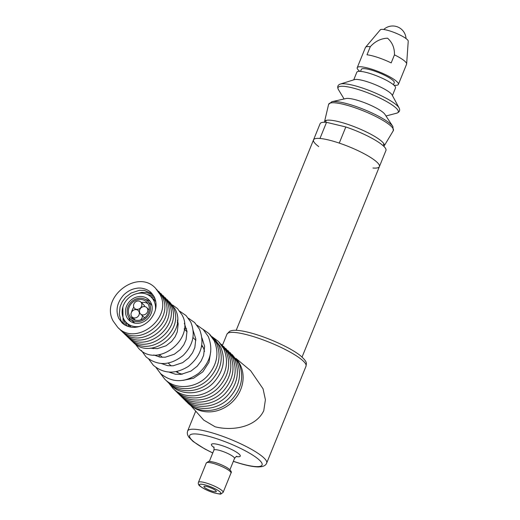<?xml version="1.0" encoding="UTF-8"?>
<svg xmlns="http://www.w3.org/2000/svg" width="520" height="520" viewBox="0 0 520 520"><rect width="100%" height="100%" fill="white"/><g stroke="black" fill="none" stroke-linecap="round" stroke-linejoin="round"><path stroke-width="0.78" d="M359.788 71.35A22.211 4.375 22.1 0 1 357.663 69.264A22.211 4.375 22.1 0 1 357.227 67.684A22.211 4.375 22.1 0 1 376.344 70.779A22.211 4.375 22.1 0 1 397.95 82.817A22.211 4.375 22.1 0 1 398.392 84.396A22.211 4.375 22.1 0 1 393.991 85.241M357.227 67.684L365.424 47.509A22.211 4.375 22.1 0 1 365.567 47.261A22.211 4.375 22.1 0 1 370.286 46.716L367.01 54.789A22.211 4.375 22.1 0 1 391.183 62.92L394.459 54.854A22.211 4.375 22.1 0 1 406.146 62.641A22.211 4.375 22.1 0 1 406.647 63.941A22.211 4.375 22.1 0 1 406.582 64.22L398.392 84.396M365.567 47.261L380.302 29.835A15.106 2.977 22.1 0 1 393.653 32.279A15.106 2.977 22.1 0 1 407.894 40.294A15.106 2.977 22.1 0 1 408.232 41.178L406.647 63.941M394.459 54.854C394.622 47.957 392.314 42.4 387.537 38.188C380.9 38.474 375.147 41.321 370.286 46.716M360.516 71.389L361.341 69.355A17.771 3.497 22.1 0 1 375.382 71.377A17.771 3.497 22.1 0 1 393.178 80.626A17.771 3.497 22.1 0 1 394.271 82.725L393.445 84.76M372.95 168.019A35.542 7 -157.9 0 0 379.392 166.614A35.542 7 -157.9 0 0 339.261 143.104L345.82 126.965L326.521 122.33A35.542 7 -157.9 0 0 320.086 123.728L313.528 139.874A35.542 7 -157.9 0 0 318.734 146.588M326.521 122.33L319.969 138.47A35.542 7 -157.9 0 0 313.528 139.874A35.542 7 22.1 0 1 334.366 141.544A35.542 7 22.1 0 1 379.392 166.614L385.944 150.475A35.542 7 -157.9 0 0 345.82 126.965M399.081 107.913A32.585 6.415 22.1 0 0 369.662 90.662A32.585 6.415 22.1 0 0 340.34 84.058L354.432 79.625A20.878 4.108 22.1 0 1 373.224 83.856A20.878 4.108 22.1 0 1 392.067 94.906L399.081 107.913C400.316 110.39 399.51 112.151 396.663 113.191A32.52 6.402 -157.9 0 0 368.654 93.158A32.52 6.402 -157.9 0 0 338.39 89.531L344.091 98.976M353.73 79.846L356.824 72.222A20.878 4.108 22.1 0 1 376.5 75.784A20.878 4.108 22.1 0 1 395.519 87.932L392.418 95.556M392.86 126.503A34.229 6.74 22.1 0 0 362.193 108.778A34.229 6.74 22.1 0 0 331.838 101.725L346.021 98.54A21.814 4.296 22.1 0 1 365.372 103.031A21.814 4.296 22.1 0 1 384.911 114.328L392.86 126.503L393.302 130.696A34.938 6.877 -157.9 0 0 361.582 110.175A34.938 6.877 -157.9 0 0 328.594 104.423L324.532 121.654A32.214 6.344 22.1 0 1 354.946 126.965A32.214 6.344 22.1 0 1 384.202 145.886L393.302 130.696M204.483 351.475A18.662 16.439 -46 0 0 201.767 345.098M176.105 371.631A18.662 16.439 -46 0 0 182.566 374.14M135.434 321.49A12.441 10.959 -46 0 0 148.72 314.873A12.441 10.959 -46 0 0 147.478 300.963A12.441 10.959 -46 0 0 142.227 298.324A12.441 10.959 -46 0 0 128.941 304.935A12.441 10.959 -46 0 0 130.182 318.851A12.441 10.959 -46 0 0 135.434 321.49M151.944 305.656A12.441 10.959 -46 0 0 150.501 303.888L147.478 300.963M132.802 319.163A11.109 9.783 134 0 1 131.697 316.531M131.625 312.039A11.109 9.783 134 0 1 133.809 307.216M141.31 302.51A11.109 9.783 134 0 1 144.885 302.49A11.109 9.783 134 0 1 147.881 303.57M141.863 299.565A11.109 9.783 -46 0 0 130 305.468A11.109 9.783 -46 0 0 131.105 317.889A11.109 9.783 -46 0 0 135.798 320.249A11.109 9.783 -46 0 0 147.66 314.346A11.109 9.783 -46 0 0 146.549 301.925A11.109 9.783 -46 0 0 141.863 299.565M133.959 317.922A4.439 3.913 -46 0 0 138.703 315.556A4.439 3.913 -46 0 0 138.262 310.589A4.439 3.913 -46 0 0 136.383 309.647A4.439 3.913 -46 0 0 131.638 312.007A4.439 3.913 -46 0 0 132.08 316.979A4.439 3.913 -46 0 0 133.959 317.922M140.335 320.014A4.439 3.913 -46 0 0 142.344 315.686M142.415 314.886A4.439 3.913 -46 0 0 147.16 312.52A4.439 3.913 -46 0 0 146.718 307.554A4.439 3.913 -46 0 0 144.84 306.611A4.439 3.913 -46 0 0 140.095 308.971A4.439 3.913 -46 0 0 140.537 313.944A4.439 3.913 -46 0 0 142.415 314.886M136.481 309.322A4.439 3.913 -46 0 0 141.226 306.963A4.439 3.913 -46 0 0 140.777 301.997A4.439 3.913 -46 0 0 138.905 301.048A4.439 3.913 -46 0 0 134.16 303.413A4.439 3.913 -46 0 0 134.602 308.38A4.439 3.913 -46 0 0 136.481 309.322M144.768 306.599A4.439 3.913 -46 0 0 143.806 304.915L140.777 301.997M140.537 313.944L143.559 316.869A4.439 3.913 -46 0 0 144.84 317.655M132.08 316.979L135.102 319.904A4.439 3.913 -46 0 0 135.421 320.171M130.182 318.851L133.204 321.769A12.441 10.959 -46 0 0 135.018 323.154M155.363 310.219A17.771 15.652 -46 0 0 151.184 297.135A17.771 15.652 -46 0 0 143.683 293.365A17.771 15.652 -46 0 0 124.703 302.809A17.771 15.652 -46 0 0 126.477 322.68A17.771 15.652 -46 0 0 133.978 326.45A17.771 15.652 -46 0 0 139.698 326.423M130.598 321.445A14.216 12.526 134 0 1 128.739 317.077M145.659 299.585A14.216 12.526 134 0 1 145.737 299.598A14.216 12.526 134 0 1 150.085 301.294M142.708 296.673A14.216 12.526 -46 0 0 127.523 304.226A14.216 12.526 -46 0 0 128.947 320.125A14.216 12.526 -46 0 0 134.947 323.141A14.216 12.526 -46 0 0 150.131 315.588A14.216 12.526 -46 0 0 148.714 299.689A14.216 12.526 -46 0 0 142.708 296.673M190.522 405.294L203.703 420.075L215.163 426.81C232.213 431.106 255.781 427.486 263.776 410.683L265.401 399.711L263.055 388.81L250.588 370.63L235.892 358.384M212.388 491.205A6.663 1.313 22.1 0 1 203.944 486.506A6.663 1.313 22.1 0 1 207.85 486.818A6.663 1.313 22.1 0 1 216.294 491.517A6.663 1.313 22.1 0 1 212.388 491.205M214.019 447.571A15.548 3.062 22.1 0 1 220.558 445.153A15.548 3.062 22.1 0 1 237.881 453.109A15.548 3.062 22.1 0 1 236.21 456.586M229.918 469.775L234.5 458.484A11.109 2.184 -157.9 0 0 220.435 450.651A11.109 2.184 -157.9 0 0 213.922 450.125C214.156 447.882 214.084 446.823 213.707 446.953M195.715 411.119L187.642 430.996A42.647 8.398 22.1 0 1 212.647 433.004A42.647 8.398 22.1 0 1 266.675 463.086C266.026 464.887 264.349 466.082 261.658 466.674L258.557 466.941C253.78 466.901 247.416 465.693 239.447 463.313L233.337 461.357M233.363 461.286A39.098 7.696 -157.9 0 0 239.155 463.138A39.098 7.696 -157.9 0 0 259.662 460.35A39.098 7.696 -157.9 0 0 212.544 437.404A39.098 7.696 -157.9 0 0 189.514 436.202A39.098 7.696 -157.9 0 0 212.784 452.926M226.974 334.139L229.528 331.389C231.446 330.337 234.455 330.031 238.569 330.48C242.886 330.947 248.092 332.092 254.202 333.912C270.985 338.851 291.694 348.537 300.502 355.732C308.308 362.707 306.144 363.396 306.007 366.229A42.647 8.398 -157.9 0 0 251.979 336.147A42.647 8.398 -157.9 0 0 226.974 334.139L222.456 345.26M236.789 359.6A32.494 28.626 134 0 1 240.669 389.597A32.494 28.626 134 0 1 191.769 406.153M206.239 483.009A13.325 2.626 22.1 0 1 223.119 492.414L220.961 493.942C221.175 494.351 218.92 494 214.194 492.901C208.748 491.244 204.107 489.053 200.272 486.33C198.627 485.257 198.01 483.945 198.425 482.385A13.325 2.626 22.1 0 1 206.239 483.009M214.052 492.81A11.55 2.275 -157.9 0 0 220.109 491.991A11.55 2.275 -157.9 0 0 206.186 485.212A11.55 2.275 -157.9 0 0 200.129 486.031A11.55 2.275 -157.9 0 0 214.052 492.81M230.99 473.044A13.325 2.626 -157.9 0 0 214.103 463.638A13.325 2.626 -157.9 0 0 206.291 463.015L208.462 461.487C208.299 461.084 210.555 461.428 215.215 462.521C220.747 464.288 225.192 466.323 228.547 468.644C231.042 470.665 231.855 472.128 230.99 473.044L223.119 492.414M383.877 143.754L383.103 145.665M326.248 120.354L325.475 122.265M406.022 38.545A13.325 13.325 0 0 0 383.721 29.491M385.996 115.986L396.663 113.191M383.851 146.361L384.202 145.886M324.454 122.239L324.532 121.654M331.838 101.725L328.594 104.423M340.34 84.058C337.727 84.974 337.071 86.794 338.39 89.531M302.062 357.045L379.392 166.614M236.203 330.304L313.528 139.874M138.262 310.589L139.477 311.772M146.718 307.554L149.188 309.946M134.602 308.38L135.857 309.589M151.184 297.135L155.818 301.613M177.268 322.361L178.081 323.147M184.23 329.095L187.011 331.786M192.94 337.512L195.878 340.36M201.63 345.917L203.164 347.406M126.477 322.68L131.105 327.158M152.562 347.906L153.374 348.693M159.523 354.64L162.305 357.331M168.227 363.064L171.171 365.904M176.924 371.469L178.458 372.95M230.042 352.508L236.697 361.056C242.125 374.114 239.636 386.432 229.236 397.995C217.302 410.585 196.56 412.029 185.666 400.901L184.451 399.646M227.883 350.46L234.533 359.001C239.954 372.047 237.471 384.351 227.078 395.909C215.156 408.486 194.428 409.929 183.547 398.808L182.338 397.553M225.725 348.413L232.369 356.947C237.79 369.987 235.306 382.278 224.919 393.829C213.011 406.387 192.303 407.829 181.435 396.721L180.219 395.466M223.567 346.365L230.204 354.894C235.619 367.919 233.142 380.204 222.761 391.742C210.867 404.293 190.177 405.73 179.316 394.635L178.1 393.38M221.41 344.318L228.04 352.84C233.454 365.853 230.971 378.125 220.61 389.656C208.722 402.194 188.052 403.631 177.197 392.541L175.981 391.287M219.252 342.271L225.881 350.792C231.283 363.792 228.806 376.051 218.452 387.569C206.577 400.094 185.919 401.531 175.078 390.455L173.869 389.2M212.823 337.291L218.387 341.4L223.717 348.738C229.119 361.725 226.642 373.978 216.294 385.482C204.425 398.001 183.794 399.438 172.958 388.362L168.669 382.941M214.377 338.845L220.675 346.996C225.927 359.625 223.522 371.534 213.467 382.726C201.922 394.894 181.857 396.286 171.321 385.522L170.274 384.449M212.225 336.759L218.517 344.91C223.769 357.539 221.364 369.454 211.308 380.64C199.764 392.808 179.699 394.199 169.169 383.435L168.116 382.363M210.067 334.672L216.359 342.823C221.611 355.453 219.213 367.367 209.15 378.553C197.613 390.728 177.547 392.113 167.011 381.349L165.965 380.276M202.885 329.219L209.02 333.593L214.201 340.737C219.459 353.373 217.055 365.281 206.993 376.467C195.455 388.642 175.389 390.032 164.853 379.262L160.27 373.282M210.73 351.663L208.988 362.278L202.846 371.813L193.518 378.274L182.969 380.374M159.224 356.98L159.126 354.705M184.281 328.692L186.563 328.718M196.937 325.13L203.229 329.543L208.234 336.44C213.649 350.038 210.47 362.31 198.705 373.262C185.049 382.993 172.347 383.11 160.602 373.613L155.987 367.478M201.955 337.89L204.627 346.372L203.625 355.349L201.181 360.919L197.223 366.178L190.951 371.091L181.097 374.341L175.468 374.244L168.903 372.06M169.468 301.782L175.039 308.932C188.409 332.397 150.891 361.719 132.776 341.881L131.736 340.795M152.133 348.537L152.1 347.971M177.314 321.9L177.879 321.913M188.383 318.195L194.636 322.55L199.498 329.245C204.932 343.388 201.253 355.751 188.442 366.327C175.578 374.354 163.878 374.004 153.335 365.261L148.772 359.151M193.154 330.596L195.806 338.891L194.844 347.516L192.498 352.872L188.689 357.929L182.65 362.654L173.18 365.781L167.772 365.684L161.323 363.512M179.822 311.266L186.043 315.562L190.756 322.043C195.663 334.074 193.135 345.202 183.17 355.426C170.125 365.684 157.755 366.178 146.062 356.909L141.349 350.422M184.353 323.303L186.986 331.409L186.062 339.684L183.807 344.825L180.147 349.681L174.356 354.218L165.263 357.221L160.082 357.13L153.745 354.959M172.562 304.986L177.457 308.575L182.013 314.847C195.683 338.845 157.3 368.843 138.788 348.556L135.037 343.785M177.424 320.099L178.165 323.928L177.281 331.858L175.123 336.778L171.613 341.432L166.062 345.787L157.352 348.66L150.306 348.14M130.403 327.048L130.267 326.346M154.973 300.8L155.675 300.911M167.303 299.695L172.881 306.839C186.251 330.304 148.727 359.632 130.618 339.788L129.578 338.709M128.7 326.644L128.109 324.259M152.815 298.708L155.22 299.228M165.145 297.603L170.722 304.752C184.087 328.218 146.569 357.539 128.459 337.701L127.413 336.622M127.134 326.105L125.944 322.133M150.618 296.615L154.629 297.674M162.988 295.516L168.558 302.659C181.928 326.131 144.41 355.453 126.302 335.615L125.255 334.529M125.684 325.442L123.598 318.682M147.089 294.392L153.92 296.25M160.829 293.43L166.4 300.573C179.77 324.038 142.252 353.366 124.137 333.522L123.097 332.442M124.345 324.668L123.103 322.556L122.85 307.067M135.46 294.028L141.642 292.377L146.458 292.461L153.095 294.938M158.665 291.337L164.242 298.486C177.606 321.952 140.088 351.273 121.979 331.435L120.939 330.356M123.117 323.778L120.945 320.469L119.262 314.314L120.114 306.618L122.213 301.834L125.626 297.31L131.02 293.085L139.484 290.29L144.3 290.375L152.172 293.735M156.507 289.25L162.084 296.394C175.448 319.865 137.93 349.187 119.821 329.349L118.775 328.263M118.788 318.377C115.414 310.55 116.974 302.829 123.461 295.217C127.465 291.161 132.087 288.821 137.319 288.197C140.198 287.632 146.855 288.399 151.138 292.637L154.336 297.05C157.703 304.876 156.149 312.598 149.662 320.203C145.659 324.266 141.037 326.606 135.798 327.23C132.925 327.795 126.269 327.022 121.986 322.784L118.788 318.377M155.46 288.171L159.919 294.307C173.29 317.772 135.772 347.1 117.663 327.256L113.204 321.12C99.834 297.648 137.358 268.333 155.46 288.171M232.2 354.549L238.856 363.11C244.29 376.181 241.8 388.505 231.394 400.082C219.447 412.678 198.686 414.128 187.785 402.987L186.569 401.732M306.007 366.229L266.675 463.086M209.333 461.422L213.922 450.125M187.642 430.996L187.265 432.9L187.551 434.74L188.74 437.067L193.141 441.493L204.666 448.89L212.752 452.998M236.867 456.359C236.685 456.001 235.898 456.716 234.5 458.484M198.425 482.385L206.291 463.015"/></g></svg>
